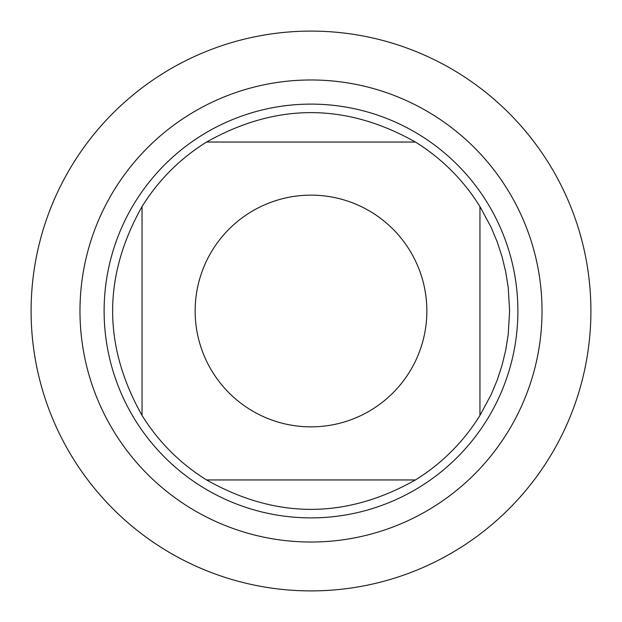 <?xml version="1.0" encoding="UTF-8"?>
<svg xmlns="http://www.w3.org/2000/svg" width="622" height="622" viewBox="0 0 622 622"><rect width="100%" height="100%" fill="white"/><g stroke="black" fill="none" stroke-linecap="round" stroke-linejoin="round"><path stroke-width="0.93" d="M31.1 311A279.9 279.9 0 0 1 450.95 68.599A279.9 279.9 0 0 1 450.95 553.401A279.9 279.9 0 0 1 31.1 311M212.444 371.902A115.855 115.855 0 0 0 426.855 311A115.855 115.855 0 0 0 279.348 199.553A115.855 115.855 0 0 0 212.444 371.902M142.041 415.403A198.612 198.612 0 0 0 206.597 479.959L415.403 479.959A198.612 198.612 0 0 0 479.959 415.403L479.959 206.597A198.612 198.612 0 0 0 415.403 142.041L206.597 142.041A198.612 198.612 0 0 0 142.041 206.597L142.041 415.403C102.824 345.801 102.824 276.199 142.041 206.597A198.612 198.612 0 0 1 206.597 142.041C276.199 102.824 345.801 102.824 415.403 142.041M479.959 415.403L491.123 394.675L497.172 380.19L502.055 365.269L505.74 350.007L508.221 334.504L509.612 311L508.221 287.496L505.74 271.993L502.055 256.731L497.172 241.81L491.123 227.325L479.959 206.597M206.597 479.959C276.199 519.176 345.801 519.176 415.403 479.959M104.115 311A206.885 206.885 0 0 1 414.446 131.833A206.885 206.885 0 0 1 414.446 490.167A206.885 206.885 0 0 1 104.115 311M79.974 311A231.026 231.026 0 0 1 426.513 110.926A231.026 231.026 0 0 1 426.513 511.074A231.026 231.026 0 0 1 79.974 311"/></g></svg>
